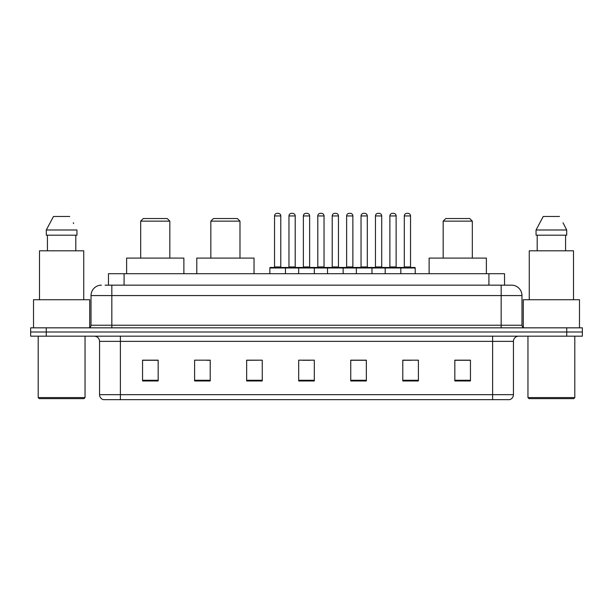 <?xml version="1.0" encoding="UTF-8"?>
<svg xmlns="http://www.w3.org/2000/svg" width="613" height="613" viewBox="0 0 613 613"><rect width="100%" height="100%" fill="white"/><g stroke="black" fill="none" stroke-linecap="round" stroke-linejoin="round"><path stroke-width="0.92" d="M105.084 285.16L111.842 285.16L105.084 285.16L108.47 285.16L108.47 273.712L504.53 273.712L504.53 285.16M101.436 285.16A10.406 10.406 0 0 0 91.023 295.573L91.023 325.235A2.605 2.605 0 0 1 88.425 327.84M521.977 295.573L111.842 295.573L111.842 285.16L511.564 285.16A10.406 10.406 0 0 1 521.977 295.573L521.977 325.235C522.13 326.821 522.996 327.687 524.575 327.84M46.266 327.84L30.65 327.84L30.65 332.001L46.266 332.001L30.65 332.001L30.65 336.169L46.266 336.169L46.266 332.001L566.734 332.001L46.266 332.001L46.266 327.84L566.734 327.84L566.734 332.001L582.35 332.001L566.734 332.001L566.734 336.169L46.266 336.169M566.734 336.169L582.35 336.169L582.35 327.84L566.734 327.84M511.411 285.16L507.916 285.16M513.441 394.665C513.296 397.163 512.047 398.825 509.694 399.661L492.622 399.661L492.622 394.665L513.441 394.665L513.441 341.372A5.203 5.203 0 0 1 518.644 336.169M492.622 399.661L103.306 399.661A5.203 5.203 0 0 1 99.559 394.665L99.559 341.372C99.252 338.207 97.521 336.476 94.356 336.169M470.447 380.979L470.447 360.16L454.831 360.16L454.831 380.979L470.447 380.979M418.403 380.979L418.403 360.16L402.787 360.16L402.787 380.979L418.403 380.979M366.352 380.979L366.352 360.16L350.743 360.16L350.743 380.979L366.352 380.979M158.169 380.979L158.169 360.16L142.553 360.16L142.553 380.979L158.169 380.979M210.213 380.979L210.213 360.16L194.597 360.16L194.597 380.979L210.213 380.979M262.257 380.979L262.257 360.16L246.648 360.16L246.648 380.979L262.257 380.979M314.308 380.979L314.308 360.16L298.692 360.16L298.692 380.979L314.308 380.979M483.151 399.661L120.378 399.661L120.378 394.665L492.622 394.665L492.622 341.372L99.559 341.372M403.515 360.268L411.323 360.268M262.257 360.16L246.648 360.268L262.257 360.16M206.673 360.268L210.213 360.268M360.268 360.268L353.655 360.268M302.6 360.268L310.4 360.268M158.169 360.268L142.553 360.268M366.352 360.268L350.743 360.268M470.447 360.268L454.831 360.268M83.996 398.626L39.24 398.626L38.198 397.584L85.038 397.584L83.996 398.626M38.198 336.169L38.198 397.584M85.038 336.169L85.038 397.584M89.72 327.488L89.72 299.734L33.516 299.734L33.516 327.84M83.736 299.734L83.736 250.809L39.5 250.809L39.5 299.734M75.813 235.193L75.813 250.809L75.813 235.193M46.289 229.99L53.492 216.458L46.289 229.99L46.289 235.193L76.947 235.193L76.947 229.99L46.289 229.99M73.66 223.561L73.246 222.78M47.423 235.193L47.423 250.809M69.744 216.458L53.492 216.458M140.676 221.14L169.824 221.14L167.219 218.542L143.281 218.542L140.676 221.14L140.676 258.096M169.824 221.14L169.824 258.096M183.877 273.712L183.877 258.096L126.623 258.096L126.623 273.712M210.834 221.14L239.982 221.14L237.384 218.542L213.439 218.542L210.834 221.14L210.834 258.096M239.982 221.14L239.982 258.096M254.035 273.712L254.035 258.096L196.788 258.096L196.788 273.712M443.176 221.14L472.324 221.14L469.719 218.542L445.781 218.542L443.176 221.14L443.176 258.096M472.324 221.14L472.324 258.096M486.377 273.712L486.377 258.096L429.123 258.096L429.123 273.712M573.76 398.626L529.004 398.626L527.962 397.584L574.802 397.584L573.76 398.626M527.962 336.169L527.962 397.584M574.802 336.169L574.802 397.584M579.484 327.84L579.484 299.734L523.28 299.734L523.28 327.488M573.5 299.734L573.5 250.809L529.264 250.809L529.264 299.734M563.424 223.561L566.711 229.99L536.053 229.99L543.256 216.458L536.053 229.99L536.053 235.193L566.711 235.193L566.711 229.99L566.711 235.193M566.711 229.99L563.01 222.78M537.187 235.193L537.187 250.809M565.577 250.809L565.577 235.193M559.508 216.458L543.256 216.458M400.136 267.467L414.71 267.467A0.521 0.521 0 0 1 415.223 267.988L269.858 267.988A0.521 0.521 0 0 1 270.379 267.467L284.953 267.467A0.521 0.521 0 0 1 285.474 267.988L285.474 273.712M280.792 215.937L274.54 215.937A2.605 2.605 0 0 1 277.145 213.339L278.187 213.339A2.605 2.605 0 0 1 280.792 215.937L280.792 266.946A0.521 0.521 0 0 0 281.306 267.467M274.54 215.937L274.54 266.946A0.521 0.521 0 0 1 274.026 267.467M269.858 267.988L269.858 273.712M298.692 273.712L298.692 267.988A0.521 0.521 0 0 1 299.213 267.467L313.787 267.467A0.521 0.521 0 0 1 314.308 267.988L314.308 273.712M309.626 215.937L303.374 215.937A2.605 2.605 0 0 1 305.979 213.339L307.021 213.339A2.605 2.605 0 0 1 309.626 215.937L309.626 266.946A0.521 0.521 0 0 0 310.14 267.467M303.374 215.937L303.374 266.946A0.521 0.521 0 0 1 302.86 267.467M327.526 273.712L327.526 267.988A0.521 0.521 0 0 1 328.047 267.467L342.621 267.467A0.521 0.521 0 0 1 343.142 267.988L343.142 273.712M338.46 215.937L332.208 215.937A2.605 2.605 0 0 1 334.813 213.339L335.855 213.339A2.605 2.605 0 0 1 338.46 215.937L338.46 266.946A0.521 0.521 0 0 0 338.974 267.467M332.208 215.937L332.208 266.946A0.521 0.521 0 0 1 331.694 267.467M356.36 273.712L356.36 267.988A0.521 0.521 0 0 1 356.881 267.467L371.455 267.467A0.521 0.521 0 0 1 371.976 267.988L371.976 273.712M367.294 215.937L361.042 215.937A2.605 2.605 0 0 1 363.647 213.339L364.689 213.339A2.605 2.605 0 0 1 367.294 215.937L367.294 266.946A0.521 0.521 0 0 0 367.815 267.467M361.042 215.937L361.042 266.946A0.521 0.521 0 0 1 360.528 267.467M385.194 273.712L385.194 267.988A0.521 0.521 0 0 1 385.715 267.467L400.289 267.467A0.521 0.521 0 0 1 400.81 267.988L400.81 273.712M396.128 215.937L389.883 215.937A2.605 2.605 0 0 1 392.481 213.339L393.523 213.339A2.605 2.605 0 0 1 396.128 215.937L396.128 266.946A0.521 0.521 0 0 0 396.649 267.467M389.883 215.937L389.883 266.946A0.521 0.521 0 0 1 389.362 267.467M299.366 267.467L284.8 267.467M288.961 215.937A2.605 2.605 0 0 1 291.566 213.339L292.6 213.339A2.605 2.605 0 0 1 295.205 215.937L288.961 215.937L288.961 266.946A0.521 0.521 0 0 1 288.439 267.467M295.205 215.937L295.205 266.946A0.521 0.521 0 0 0 295.727 267.467M328.2 267.467L313.634 267.467M317.795 215.937A2.605 2.605 0 0 1 320.4 213.339L321.434 213.339A2.605 2.605 0 0 1 324.039 215.937L317.795 215.937L317.795 266.946A0.521 0.521 0 0 1 317.273 267.467M324.039 215.937L324.039 266.946A0.521 0.521 0 0 0 324.561 267.467M357.034 267.467L342.468 267.467M346.629 215.937A2.605 2.605 0 0 1 349.234 213.339L350.268 213.339A2.605 2.605 0 0 1 352.873 215.937L346.629 215.937L346.629 266.946A0.521 0.521 0 0 1 346.107 267.467M352.873 215.937L352.873 266.946A0.521 0.521 0 0 0 353.394 267.467M385.868 267.467L371.302 267.467M375.462 215.937A2.605 2.605 0 0 1 378.068 213.339L379.102 213.339A2.605 2.605 0 0 1 381.707 215.937L375.462 215.937L375.462 266.946A0.521 0.521 0 0 1 374.941 267.467M381.707 215.937L381.707 266.946A0.521 0.521 0 0 0 382.228 267.467M404.296 215.937A2.605 2.605 0 0 1 406.902 213.339L407.936 213.339A2.605 2.605 0 0 1 410.541 215.937L404.296 215.937L404.296 266.946A0.521 0.521 0 0 1 403.775 267.467M410.541 215.937L410.541 266.946A0.521 0.521 0 0 0 411.062 267.467M415.223 267.988L415.223 273.712M124.087 285.16L124.087 273.712M488.913 285.16L488.913 273.712M111.842 327.84L111.842 295.573L91.023 295.573M91.023 325.235L521.977 325.235M501.158 285.16L501.158 327.84M492.622 336.169L492.622 341.372L513.441 341.372M99.559 394.665L120.378 394.665L120.378 336.169M314.308 380.259L298.692 380.259M262.257 380.259L246.648 380.259M210.213 380.259L194.597 380.259M158.169 380.259L142.553 380.259M366.352 380.259L350.743 380.259M418.403 380.259L402.787 380.259M470.447 380.259L454.831 380.259M274.54 266.946L280.792 266.946M303.374 266.946L309.626 266.946M332.208 266.946L338.46 266.946M361.042 266.946L367.294 266.946M389.883 266.946L396.128 266.946M288.961 266.946L295.205 266.946M317.795 266.946L324.039 266.946M346.629 266.946L352.873 266.946M375.462 266.946L381.707 266.946M404.296 266.946L410.541 266.946"/></g></svg>
